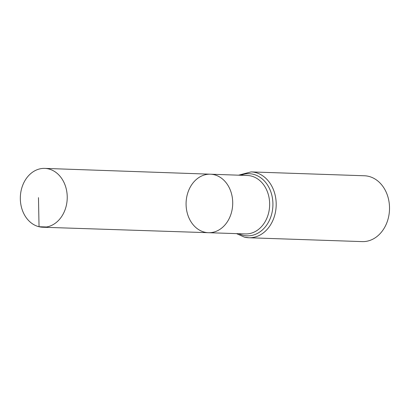 <?xml version="1.0" encoding="UTF-8"?>
<svg xmlns="http://www.w3.org/2000/svg" width="410" height="410" viewBox="0 0 410 410"><rect width="100%" height="100%" fill="white"/><g stroke="black" fill="none" stroke-linecap="round" stroke-linejoin="round"><path stroke-width="0.61" d="M204.687 232.198A29.269 23.314 -88.1 0 0 208.423 232.701A29.269 23.314 -88.1 0 0 232.695 204.241A29.269 23.314 -88.1 0 0 210.412 174.199A29.269 23.314 -88.1 0 0 186.253 200.3A29.269 23.314 -88.1 0 0 204.687 232.198M244.652 237.185A32.938 26.235 -88.1 0 0 248.829 237.749L362.158 241.608A32.938 26.235 -88.1 0 0 389.5 209.577A32.938 26.235 -88.1 0 0 364.398 175.767L251.074 171.908L238.538 175.188M210.412 174.199L247.384 175.495A29.228 23.283 -88.1 0 1 269.636 205.502A29.228 23.283 -88.1 0 1 245.395 233.92L208.423 232.701A29.269 23.314 -88.1 0 0 232.695 204.241A29.269 23.314 -88.1 0 0 210.412 174.199L44.798 168.392A29.438 23.452 -88.1 0 0 20.5 194.647A29.438 23.452 -88.1 0 0 39.042 226.73A29.438 23.452 -88.1 0 0 42.799 227.237A29.438 23.452 -88.1 0 0 67.061 200.956A29.438 23.452 -88.1 0 0 48.513 168.899A29.438 23.452 -88.1 0 0 44.798 168.392M46.576 226.981L39.042 226.73L38.473 197.635M236.549 233.628L244.416 237.154L248.829 237.749A32.938 26.235 -88.1 0 0 276.171 205.723A32.938 26.235 -88.1 0 0 251.074 171.908M238.763 233.705A31.083 24.759 -88.1 0 0 243.161 235.304A31.083 24.759 -88.1 0 0 272.896 202.724A31.083 24.759 -88.1 0 0 240.752 175.265M208.423 232.701L42.799 227.237"/></g></svg>
